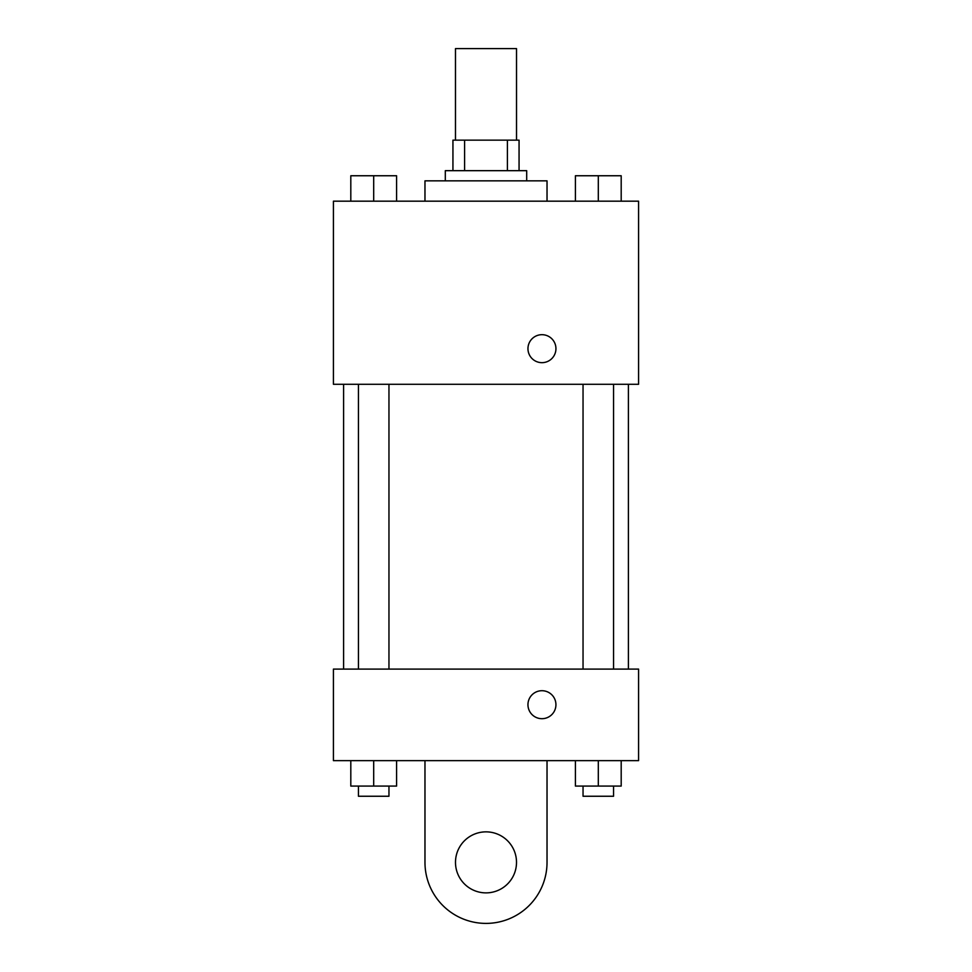 <?xml version="1.0" encoding="UTF-8"?>
<svg xmlns="http://www.w3.org/2000/svg" width="972" height="972" viewBox="0 0 972 972"><rect width="100%" height="100%" fill="white"/><g stroke="black" fill="none" stroke-linecap="round" stroke-linejoin="round"><path stroke-width="1.46" d="M516.521 140.15L516.521 48.6L455.479 48.6L455.479 140.15M464.592 170.671L464.592 140.15L452.94 140.15L452.94 170.671L452.94 140.15M464.592 140.15L519.06 140.15L519.06 170.671M507.408 170.671L507.408 140.15M445.31 180.841L445.31 170.671L526.69 170.671L526.69 180.841M547.029 201.18L547.029 180.841L424.971 180.841L424.971 201.18M333.42 201.18L638.58 201.18L638.58 384.28L333.42 384.28L333.42 201.18M541.951 362.665A13.985 13.985 0 0 1 529.837 341.682A13.985 13.985 0 0 1 554.064 341.682A13.985 13.985 0 0 1 541.951 362.665M333.42 669.101L638.58 669.101L638.58 760.651L333.42 760.651L333.42 669.101L638.58 669.101M575.412 201.18L575.412 175.75L621.193 175.75L621.193 201.18L621.193 175.75M598.302 201.18L598.302 175.75M613.563 175.75L583.042 175.75M350.807 201.18L350.807 175.75L396.588 175.75L396.588 201.18L396.588 175.75M373.698 201.18L373.698 175.75M388.958 175.75L358.437 175.75M575.412 760.651L575.412 786.081L621.193 786.081L621.193 760.651L621.193 786.081M598.302 786.081L598.302 760.651M613.563 786.081L613.563 796.25L583.042 796.25L583.042 786.081M350.807 760.651L350.807 786.081L396.588 786.081L396.588 760.651L396.588 786.081M373.698 786.081L373.698 760.651M388.958 786.081L388.958 796.25L358.437 796.25L358.437 786.081M527.954 704.7A13.985 13.985 0 0 1 548.937 692.586A13.985 13.985 0 0 1 548.937 716.814A13.985 13.985 0 0 1 527.954 704.7M547.029 760.651L547.029 862.371A61.029 61.029 0 0 1 486 923.4A61.029 61.029 0 0 1 424.971 862.371L424.971 760.651M486 892.879A30.521 30.521 0 0 1 459.574 847.11A30.521 30.521 0 0 1 512.426 847.11A30.521 30.521 0 0 1 486 892.879M628.41 669.101L628.41 384.28M343.59 669.101L343.59 384.28M583.042 384.28L583.042 669.101M613.563 384.28L613.563 669.101M388.958 669.101L388.958 384.28M358.437 669.101L358.437 384.28"/></g></svg>
